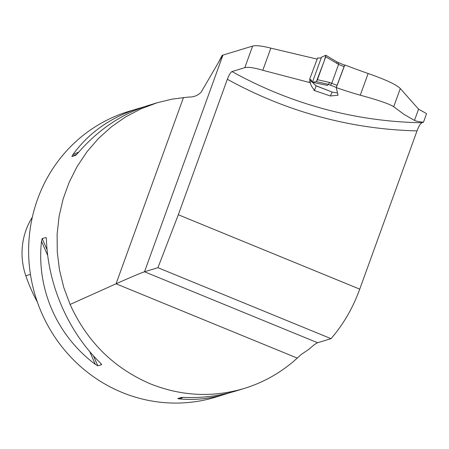 <?xml version="1.0" encoding="UTF-8"?>
<svg xmlns="http://www.w3.org/2000/svg" width="449" height="449" viewBox="0 0 449 449"><rect width="100%" height="100%" fill="white"/><g stroke="black" fill="none" stroke-linecap="round" stroke-linejoin="round"><path stroke-width="0.67" d="M218.371 62.624L222.698 55.171L222.132 55.345L218.371 62.624L201.186 92.118C197.824 95.603 193.62 97.242 188.569 97.04L172.096 99.122L157.189 102.759L140.958 108.832L125.602 116.908L111.346 126.859L98.398 138.55L86.949 151.807L77.166 166.433L69.191 182.215L63.135 198.924L59.1 216.311L57.13 234.131L57.264 252.114L59.498 270.006L63.797 287.534L70.1 304.456C87.022 341.672 113.805 368.146 150.46 383.878C181.362 396.175 212.54 397.724 243.998 388.531C263.939 382.391 281.691 372.249 297.26 358.1L301.021 354.637L308.918 349.26C312.959 345.612 315.855 343.44 317.606 342.744L331.031 338.664C342.598 325.216 351.618 310.141 358.089 293.433L359.739 289.145L178.309 214.757L227.357 79.26C229.024 74.944 230.573 72.379 231.998 71.559L244.812 67.664C248.05 66.806 254.044 67.681 262.8 70.285L310.371 82.717C310.669 84.956 312.049 87.448 314.513 90.198L313.913 90.378L330.363 95.991L338.024 95.25L336.273 87.6A425.012 407.086 73.1 0 0 360.278 95.205C378.221 100.082 389.362 103.921 393.711 106.722L400.295 88.532C396.445 84.676 385.725 79.664 368.135 73.496L360.278 95.205M359.739 289.145L417.031 130.872C418.737 126.399 420.337 123.683 421.836 122.734L423.458 122.24C418.984 121.758 415.993 121.151 414.489 120.411L403.926 114.338L393.711 106.722M317.606 342.744L144.505 271.768L157.93 267.688L178.309 214.757M222.698 55.171L252.624 46.084C255.868 45.197 261.935 45.877 270.82 48.127L316.747 59.021M414.489 120.411L418.563 109.158L425.59 113.075A48.357 8.553 -160.1 0 0 426.55 113.698L423.458 122.24M331.031 338.664L157.93 267.688M230.752 392.46L215.632 397.157A149.332 143.035 -106.9 0 1 122.173 392.477A149.332 143.035 -106.9 0 1 28.663 247.096A149.332 143.035 -106.9 0 1 128.768 111.397L144.146 106.823M226.055 393.986C210.519 398.673 195.046 400.317 179.639 398.925L177.714 398.572L181.525 397.416L184.578 397.421C202.448 398.067 219.494 395.945 235.714 391.051L243.998 388.531M157.189 102.759L148.844 105.296C121.853 113.737 98.168 129.705 77.789 153.188L75.685 155.348L71.879 156.505L72.85 154.686C88.992 132.494 111.105 117.009 139.19 108.231M46.303 238.105L46.438 239.788C47.942 285.109 68.489 332.103 100.245 362.843L101.637 364.661L97.826 365.817L95.306 364.347C56.838 335.644 36.29 288.651 41.499 241.287L42.178 238.542L46.163 237.538M101.659 364.47L101.362 364.027M70.1 304.456L116.055 283.802L183.495 97.495M222.934 55.109L144.505 271.768C139.976 273.346 130.491 277.359 116.055 283.802L297.26 358.1M418.563 109.158L400.295 88.532M336.273 87.6L344.81 64.953A921.606 882.734 73.1 0 0 368.135 73.496M310.074 80.012L309.294 82.251M32.328 217.198A66.94 64.117 73.1 0 0 25.812 275.753A166.5 159.474 73.1 0 0 37.396 302.138M311.157 80.562L310.371 82.717M332.17 92.062L330.363 95.991M336.318 87.488L328.415 84.367L316.349 81.617L312.414 82.274L311.017 79.737L309.546 79.451L316.017 85.815L332.434 92.163L337.513 93.005M316.163 85.781L332.434 92.163M328.393 84.373L327.411 85.411L312.414 82.274L316.382 81.606L324.133 61.182L325.923 55.249L321.512 57.141L312.414 82.274L321.512 57.141L320.855 58.011L317.583 58.061M330.453 85.203L331.732 83.323L338.608 64.33L325.716 56.793L325.884 55.266L321.512 57.141M328.415 84.367L329.617 82.47L337.014 85.372L344.052 66.705L338.602 64.336M316.349 81.617L317.432 79.692L325.716 56.793M336.873 61.895L325.884 55.266M344.776 65.374L344.052 66.705M337.014 85.372L336.436 87.533M337.019 61.923L336.845 63.522M338.63 62.703L338.608 64.33M417.031 130.872A432.595 414.348 -106.9 0 1 227.357 79.26M244.812 67.664L252.624 46.084M231.998 71.559A425.012 407.086 73.1 0 0 421.836 122.734M270.82 48.127L262.8 70.285M25.812 275.753L30.442 274.361M179.639 398.925L183.08 397.376M78.805 152.009L72.85 154.686M76.83 154.282L71.879 156.505M42.178 238.542L47.089 249.779M93.454 355.816L97.826 365.817M41.499 241.287L47.723 255.52M89.716 351.567L95.306 364.347M317.432 79.692L329.617 82.47M316.135 85.86L314.575 90.154M309.552 79.445L317.656 57.865M344.68 65.296L337.008 61.917"/></g></svg>

